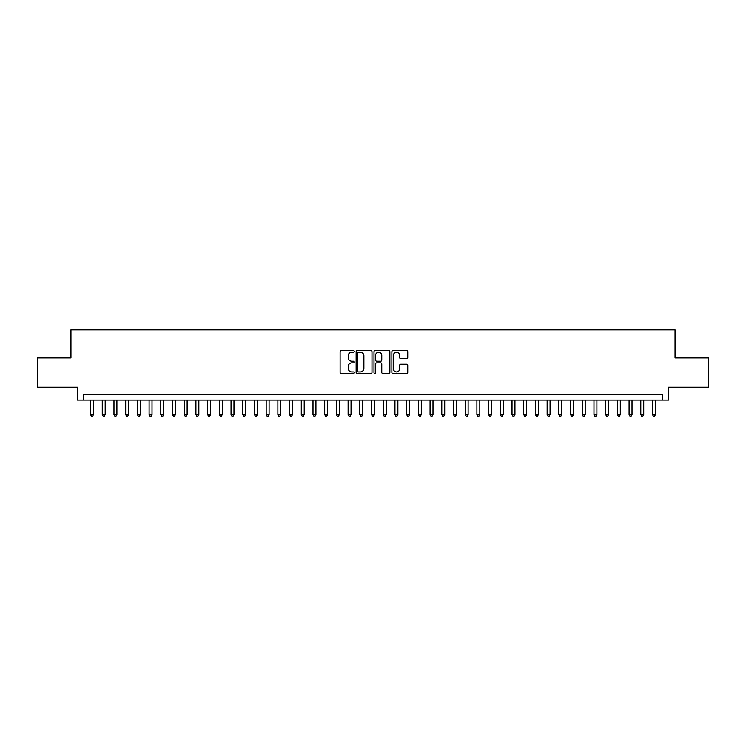 <?xml version="1.0" encoding="UTF-8"?>
<svg xmlns="http://www.w3.org/2000/svg" width="746" height="746" viewBox="0 0 746 746"><rect width="100%" height="100%" fill="white"/><g stroke="black" fill="none" stroke-linecap="round" stroke-linejoin="round"><path stroke-width="1.12" d="M354.266 351.366A0.802 0.802 0 0 0 353.464 350.564L341.258 350.564A1.147 1.147 0 0 0 340.111 351.711L340.111 372.394A1.147 1.147 0 0 0 341.258 373.541L353.464 373.541A0.802 0.802 0 0 0 354.266 372.739A0.802 0.802 0 0 0 353.464 371.937L351.888 371.937A3.674 3.674 0 0 1 348.205 368.263L348.205 366.538A3.674 3.674 0 0 1 351.888 362.854L353.464 362.854A0.802 0.802 0 0 0 354.266 362.052A0.802 0.802 0 0 0 353.464 361.25L351.888 361.25A3.674 3.674 0 0 1 348.205 357.576L348.205 355.851A3.674 3.674 0 0 1 351.888 352.168L353.464 352.168A0.802 0.802 0 0 0 354.266 351.366M406.579 358.667A1.147 1.147 0 0 0 407.736 357.511L407.736 351.711A1.147 1.147 0 0 0 406.579 350.564L393.021 350.564A1.147 1.147 0 0 0 391.874 351.711L391.874 372.394A1.147 1.147 0 0 0 393.021 373.541L406.579 373.541A1.147 1.147 0 0 0 407.736 372.394L407.736 365.391A1.147 1.147 0 0 0 406.579 364.235L400.779 364.235A1.147 1.147 0 0 0 399.632 365.391L399.632 368.86A3.077 3.077 0 0 1 396.555 371.937A3.077 3.077 0 0 1 393.487 368.86L393.487 355.245A3.077 3.077 0 0 1 396.555 352.168A3.077 3.077 0 0 1 399.632 355.245L399.632 357.511A1.147 1.147 0 0 0 400.779 358.667L406.579 358.667M662.746 400.098L668.602 400.098L668.602 387.221L708.7 387.221L708.7 357.959L675.046 357.959L675.046 329.863L70.954 329.863L70.954 357.959L37.3 357.959L37.3 387.221L77.397 387.221L77.397 400.098L662.746 400.098L662.746 394.252L83.254 394.252L83.254 400.098M371.993 351.711A1.147 1.147 0 0 0 370.846 350.564L357.287 350.564A1.147 1.147 0 0 0 356.14 351.711L356.14 372.394A1.147 1.147 0 0 0 357.287 373.541L370.846 373.541A1.147 1.147 0 0 0 371.993 372.394L371.993 351.711M375.154 350.564L388.713 350.564A1.147 1.147 0 0 1 389.86 351.711L389.86 372.394A1.147 1.147 0 0 1 388.713 373.541L382.912 373.541A1.147 1.147 0 0 1 381.765 372.394L381.765 364.011A1.147 1.147 0 0 0 380.609 362.854L376.767 362.854A1.147 1.147 0 0 0 375.611 364.011L375.611 372.739A0.802 0.802 0 0 1 374.809 373.541A0.802 0.802 0 0 1 374.007 372.739L374.007 351.711A1.147 1.147 0 0 1 375.154 350.564M358.546 352.168A0.802 0.802 0 0 0 357.744 352.979L357.744 371.135A0.802 0.802 0 0 0 358.546 371.937L360.215 371.937A3.674 3.674 0 0 0 363.889 368.263L363.889 355.851A3.674 3.674 0 0 0 360.215 352.168L358.546 352.168M381.765 355.301A3.077 3.077 0 0 0 378.688 352.233A3.077 3.077 0 0 0 375.611 355.301L375.611 360.104A1.147 1.147 0 0 0 376.767 361.25L380.609 361.25A1.147 1.147 0 0 0 381.765 360.104L381.765 355.301M90.564 400.098L90.564 414.617L93.492 414.617L93.492 400.098M93.492 414.617L92.616 416.137L91.441 416.137L90.564 414.617M102.277 400.098L102.277 414.617L105.205 414.617L105.205 400.098M105.205 414.617L104.319 416.137L103.153 416.137L102.277 414.617M113.979 400.098L113.979 414.617L116.908 414.617L116.908 400.098M116.908 414.617L116.031 416.137L114.856 416.137L113.979 414.617M125.692 400.098L125.692 414.617L128.62 414.617L128.62 400.098M128.62 414.617L127.734 416.137L126.568 416.137L125.692 414.617M137.395 400.098L137.395 414.617L140.323 414.617L140.323 400.098M140.323 414.617L139.446 416.137L138.271 416.137L137.395 414.617M149.107 400.098L149.107 414.617L152.025 414.617L152.025 400.098M152.025 414.617L151.149 416.137L149.983 416.137L149.107 414.617M160.81 400.098L160.81 414.617L163.738 414.617L163.738 400.098M163.738 414.617L162.861 416.137L161.686 416.137L160.81 414.617M172.512 400.098L172.512 414.617L175.441 414.617L175.441 400.098M175.441 414.617L174.564 416.137L173.398 416.137L172.512 414.617M184.225 400.098L184.225 414.617L187.153 414.617L187.153 400.098M187.153 414.617L186.276 416.137L185.101 416.137L184.225 414.617M195.928 400.098L195.928 414.617L198.856 414.617L198.856 400.098M198.856 414.617L197.979 416.137L196.804 416.137L195.928 414.617M207.64 400.098L207.64 414.617L210.568 414.617L210.568 400.098M210.568 414.617L209.682 416.137L208.516 416.137L207.64 414.617M219.343 400.098L219.343 414.617L222.271 414.617L222.271 400.098M222.271 414.617L221.394 416.137L220.219 416.137L219.343 414.617M231.055 400.098L231.055 414.617L233.983 414.617L233.983 400.098M233.983 414.617L233.097 416.137L231.931 416.137L231.055 414.617M242.758 400.098L242.758 414.617L245.686 414.617L245.686 400.098M245.686 414.617L244.809 416.137L243.634 416.137L242.758 414.617M254.47 400.098L254.47 414.617L257.389 414.617L257.389 400.098M257.389 414.617L256.512 416.137L255.346 416.137L254.47 414.617M266.173 400.098L266.173 414.617L269.101 414.617L269.101 400.098M269.101 414.617L268.224 416.137L267.049 416.137L266.173 414.617M277.876 400.098L277.876 414.617L280.804 414.617L280.804 400.098M280.804 414.617L279.927 416.137L278.762 416.137L277.876 414.617M289.588 400.098L289.588 414.617L292.516 414.617L292.516 400.098M292.516 414.617L291.639 416.137L290.464 416.137L289.588 414.617M301.291 400.098L301.291 414.617L304.219 414.617L304.219 400.098M304.219 414.617L303.342 416.137L302.177 416.137L301.291 414.617M313.003 400.098L313.003 414.617L315.931 414.617L315.931 400.098M315.931 414.617L315.054 416.137L313.88 416.137L313.003 414.617M324.706 400.098L324.706 414.617L327.634 414.617L327.634 400.098M327.634 414.617L326.757 416.137L325.582 416.137L324.706 414.617M336.418 400.098L336.418 414.617L339.346 414.617L339.346 400.098M339.346 414.617L338.46 416.137L337.295 416.137L336.418 414.617M348.121 400.098L348.121 414.617L351.049 414.617L351.049 400.098M351.049 414.617L350.172 416.137L348.997 416.137L348.121 414.617M359.833 400.098L359.833 414.617L362.752 414.617L362.752 400.098M362.752 414.617L361.875 416.137L360.71 416.137L359.833 414.617M371.536 400.098L371.536 414.617L374.464 414.617L374.464 400.098M374.464 414.617L373.587 416.137L372.413 416.137L371.536 414.617M383.248 400.098L383.248 414.617L386.167 414.617L386.167 400.098M386.167 414.617L385.29 416.137L384.125 416.137L383.248 414.617M394.951 400.098L394.951 414.617L397.879 414.617L397.879 400.098M397.879 414.617L397.003 416.137L395.828 416.137L394.951 414.617M406.654 400.098L406.654 414.617L409.582 414.617L409.582 400.098M409.582 414.617L408.705 416.137L407.54 416.137L406.654 414.617M418.366 400.098L418.366 414.617L421.294 414.617L421.294 400.098M421.294 414.617L420.418 416.137L419.243 416.137L418.366 414.617M430.069 400.098L430.069 414.617L432.997 414.617L432.997 400.098M432.997 414.617L432.12 416.137L430.946 416.137L430.069 414.617M441.781 400.098L441.781 414.617L444.709 414.617L444.709 400.098M444.709 414.617L443.823 416.137L442.658 416.137L441.781 414.617M453.484 400.098L453.484 414.617L456.412 414.617L456.412 400.098M456.412 414.617L455.536 416.137L454.361 416.137L453.484 414.617M465.196 400.098L465.196 414.617L468.124 414.617L468.124 400.098M468.124 414.617L467.238 416.137L466.073 416.137L465.196 414.617M476.899 400.098L476.899 414.617L479.827 414.617L479.827 400.098M479.827 414.617L478.951 416.137L477.776 416.137L476.899 414.617M488.611 400.098L488.611 414.617L491.53 414.617L491.53 400.098M491.53 414.617L490.654 416.137L489.488 416.137L488.611 414.617M500.314 400.098L500.314 414.617L503.242 414.617L503.242 400.098M503.242 414.617L502.366 416.137L501.191 416.137L500.314 414.617M512.017 400.098L512.017 414.617L514.945 414.617L514.945 400.098M514.945 414.617L514.069 416.137L512.903 416.137L512.017 414.617M523.729 400.098L523.729 414.617L526.657 414.617L526.657 400.098M526.657 414.617L525.781 416.137L524.606 416.137L523.729 414.617M535.432 400.098L535.432 414.617L538.36 414.617L538.36 400.098M538.36 414.617L537.484 416.137L536.318 416.137L535.432 414.617M547.144 400.098L547.144 414.617L550.072 414.617L550.072 400.098M550.072 414.617L549.196 416.137L548.021 416.137L547.144 414.617M558.847 400.098L558.847 414.617L561.775 414.617L561.775 400.098M561.775 414.617L560.899 416.137L559.724 416.137L558.847 414.617M570.559 400.098L570.559 414.617L573.487 414.617L573.487 400.098M573.487 414.617L572.602 416.137L571.436 416.137L570.559 414.617M582.262 400.098L582.262 414.617L585.19 414.617L585.19 400.098M585.19 414.617L584.314 416.137L583.139 416.137L582.262 414.617M593.975 400.098L593.975 414.617L596.893 414.617L596.893 400.098M596.893 414.617L596.017 416.137L594.851 416.137L593.975 414.617M605.677 400.098L605.677 414.617L608.605 414.617L608.605 400.098M608.605 414.617L607.729 416.137L606.554 416.137L605.677 414.617M617.38 400.098L617.38 414.617L620.308 414.617L620.308 400.098M620.308 414.617L619.432 416.137L618.266 416.137L617.38 414.617M629.092 400.098L629.092 414.617L632.021 414.617L632.021 400.098M632.021 414.617L631.144 416.137L629.969 416.137L629.092 414.617M640.795 400.098L640.795 414.617L643.723 414.617L643.723 400.098M643.723 414.617L642.847 416.137L641.681 416.137L640.795 414.617M652.508 400.098L652.508 414.617L655.436 414.617L655.436 400.098M655.436 414.617L654.559 416.137L653.384 416.137L652.508 414.617"/></g></svg>
